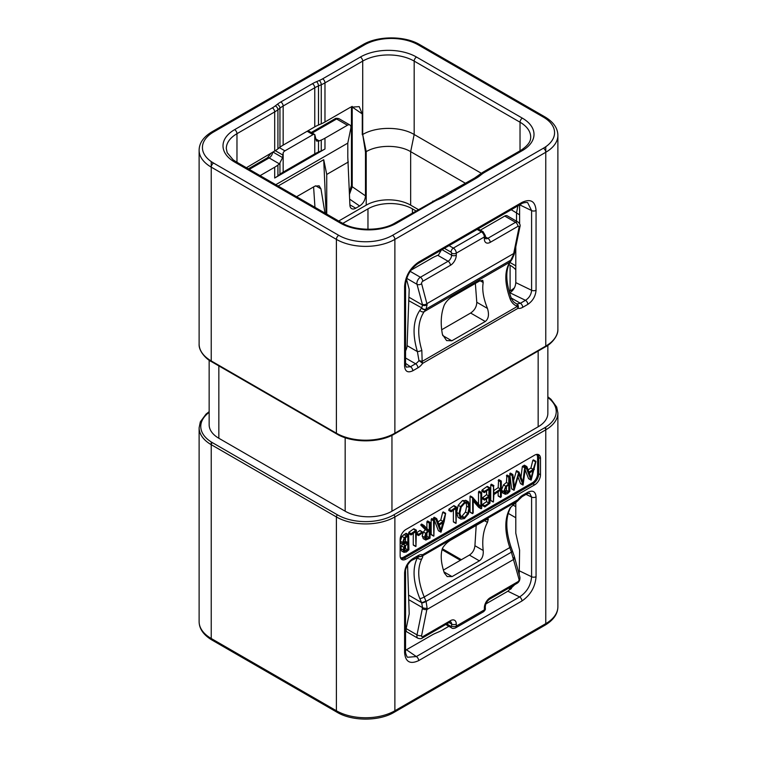 <?xml version="1.0" encoding="UTF-8"?>
<svg xmlns="http://www.w3.org/2000/svg" width="757" height="757" viewBox="0 0 757 757"><rect width="100%" height="100%" fill="white"/><g stroke="black" fill="none" stroke-linecap="round" stroke-linejoin="round"><path stroke-width="1.14" d="M404.588 366.076C405.061 371.526 407.805 373.087 412.802 370.779L417.911 367.826A11.582 6.69 120 0 0 422.661 363.341L517.977 308.307A11.582 6.69 120 0 0 522.727 307.314L527.837 304.371C532.833 300.908 535.577 296.176 536.06 290.168L536.06 210.474C535.237 201.135 530.534 198.438 521.97 202.403L418.678 262.045C410.105 267.969 405.411 276.087 404.588 286.383L404.588 366.076A3.312 1.911 180 0 0 405.553 364.723L406.254 367.126L410.464 366.729A3.312 1.911 60 0 1 412.802 370.779M547.85 345.315L547.85 413.275A33.081 19.105 180 0 1 538.161 426.787L391.956 511.202A33.081 19.105 180 0 1 345.164 511.202L218.839 438.265A33.081 19.105 180 0 1 209.15 424.762L209.15 360.171M534.65 484.868A8.27 4.779 -60 0 0 540.498 474.734L540.498 458.524A8.27 4.779 -60 0 0 538.785 454.739A8.27 4.779 -60 0 0 534.65 455.146L405.989 529.436A8.27 4.779 -60 0 0 400.141 539.561L400.141 555.77A8.27 4.779 -60 0 0 401.853 559.555A8.27 4.779 -60 0 0 405.989 559.149L534.65 484.868L532.9 483.846L404.229 558.136A8.27 4.779 -60 0 1 401.068 558.884M536.06 496.952C535.577 491.501 532.833 489.93 527.837 492.239L522.727 495.192A11.582 6.69 120 0 0 517.977 499.686L422.661 554.72A11.582 6.69 120 0 0 417.911 555.704L412.802 558.657C407.805 562.12 405.061 566.851 404.588 572.86L404.588 652.543C405.411 661.892 410.105 664.58 418.678 660.615L521.97 600.982C530.534 595.049 535.237 586.94 536.06 576.645L536.06 496.952A3.312 1.911 0 0 1 531.594 497.065L529.635 493.157L527.156 493.753A3.312 1.911 -120 0 0 527.837 492.239M405.553 650.263L432.02 635.019A33.081 19.105 0 0 1 435.748 633.164L438.511 631.981A33.081 19.105 180 0 0 442.239 630.136L448.882 626.294M485.852 603.935L507.862 591.226L514.779 584.641M519.217 574.629L519.605 550.15L515.791 533.174L515.791 502.307M515.791 517.731L508.259 513.388M405.553 651.181A3.312 1.911 180 0 1 405.553 651.2C405.071 652.695 407.2 657.852 407.786 657.256L416.331 656.565A3.312 1.911 60 0 1 418.678 660.615M406.462 649.771L416.331 656.565L519.624 596.932C526.91 592.05 530.903 585.322 531.594 576.749L519.605 570.948M507.862 591.226L519.624 596.932A3.312 1.911 60 0 1 521.97 600.982M515.791 506.66L512.744 504.91M476.2 525.415L474.923 545.712L483.203 550.49C483.543 555.335 482.266 558.789 479.361 560.842L452.071 576.597L447.179 576.56L444.321 572.945C440.981 563.057 440.347 554.872 442.429 548.39C444.643 544.633 447.784 541.662 451.825 539.486L485.275 520.173L488.293 519.122L487.47 522.387C483.382 530.032 481.954 539.4 483.203 550.49M443.403 570.087L469.397 555.08C472.614 552.96 474.459 549.837 474.923 545.712M509.073 291.502L510.095 290.906L510.095 265.253A31.425 18.149 180 0 1 515.791 269.747M339.079 118.745A4.958 2.867 120 0 0 336.6 118.981A3.312 1.911 -120 0 0 334.944 118.821C335.465 118.177 336.837 118.149 339.079 118.745L349.904 124.99A4.958 2.867 120 0 1 350.813 128.378L347.794 143.12L347.794 157.04L349.904 205.109A8.27 4.779 -60 0 0 351.617 208.629A8.27 4.779 -60 0 0 355.752 208.213L359.613 205.989C363.228 203.567 365.177 200.179 365.48 195.845L365.48 152.081L366.218 151.655L366.218 205.147L338.71 221.025M366.218 205.147A31.425 18.149 180 0 1 410.663 205.147L418.29 209.547M515.791 265.839L509.934 262.461M514.382 287.821A31.425 18.149 180 0 1 510.095 290.906M510.095 265.253L508.884 264.553M415.953 210.9L412.423 208.856L412.423 212.935M367.968 229.276L367.968 208.856A31.425 18.149 180 0 1 412.423 208.856M367.968 208.856L342.807 223.391M326.74 214.117L326.74 174.441L323.722 159.699L326.116 213.758M348.371 161.96L326.74 174.441M323.722 159.699L278.103 186.033M324.99 213.105L320.959 188.843L315.66 185.777M296.602 196.725L314.893 186.165L319.123 185.806L320.959 188.843M406.481 279.172L409.206 289.325L407.096 345.646L417.391 351.598A3.312 0.776 -17.5 0 0 421.819 350.349C417.031 334.026 417.826 321.119 424.213 311.619L426.077 309.064L427.128 304.636L421.611 283.657A1.656 0.956 -60 0 1 422.737 281.301L450.434 265.31A8.27 4.779 120 0 0 456.282 255.185L456.282 253.16L484.357 236.95L484.357 238.975A8.27 4.779 120 0 0 490.205 242.354L517.902 226.362A1.656 0.956 -60 0 1 519.037 227.412L513.426 254.806L509.792 262.215C504.351 271.167 504.512 283.525 510.265 299.28C511.732 302.8 514.145 305.156 517.485 306.348L517.977 308.307C518.668 306.443 518.337 304.995 516.993 303.973L520.39 303.264A3.312 1.911 60 0 1 522.727 307.314M405.553 350.841A8.27 4.779 120 0 0 407.096 345.646M487.47 308.43C489.306 314.534 488.568 318.886 485.275 321.488L451.825 340.801L446.573 340.574L442.429 334.443C440.347 323.23 440.981 313.398 444.321 304.967C446.233 301.418 448.816 298.722 452.071 296.876L479.361 281.121L482.739 280.27L483.203 282.512C481.954 289.742 483.382 298.381 487.47 308.43L476.778 302.261L475.358 283.43M476.778 302.261C476.692 306.689 474.639 310.285 470.636 313.038L441.7 329.749M515.791 246.99L515.791 282.626C515.489 286.96 513.53 290.338 509.915 292.77L509.508 292.997M511.24 209.717L519.605 214.837M365.48 152.081L362.707 134.509C376.106 126.362 400.784 126.362 414.174 134.509L481.291 173.258M234.632 129.646L272.359 107.854A29.778 17.193 0 0 0 275.255 105.923L277.289 104.334A36.393 21.007 180 0 1 280.819 101.958L312.423 83.715A36.393 21.007 180 0 1 316.521 81.68L319.284 80.497A29.778 17.193 0 0 0 322.633 78.832L360.37 57.049A39.705 22.918 180 0 1 416.511 57.049L522.368 118.158A39.705 22.918 180 0 1 522.368 150.577L484.641 172.359A29.778 17.193 0 0 0 481.745 174.299L479.711 175.889A36.393 21.007 180 0 1 476.181 178.264L444.577 196.508A36.393 21.007 180 0 1 440.479 198.542L437.716 199.725A29.778 17.193 0 0 0 434.367 201.39L396.63 223.173A39.705 22.918 180 0 1 340.489 223.173L234.632 162.055A39.705 22.918 180 0 1 234.632 129.646A3.312 1.911 60 0 1 236.969 133.696L274.696 111.913A33.081 19.105 0 0 0 277.914 109.756L279.948 108.166A33.081 19.105 180 0 1 283.156 106.008L314.761 87.765A33.081 19.105 180 0 1 318.489 85.91L321.252 84.737A33.081 19.105 0 0 0 324.98 82.882L362.707 61.099L362.707 134.509L366.218 151.655C377.79 144.625 399.1 144.625 410.663 151.655L465.498 183.308M362.281 134.755L362.281 113.957L359.225 106.633L350.538 107.229L324.98 121.981A33.081 19.105 180 0 1 321.252 123.836L318.489 125.019A33.081 19.105 0 0 0 314.761 126.864L283.156 145.117A33.081 19.105 0 0 0 279.948 147.265L277.914 148.855A33.081 19.105 180 0 1 274.696 151.012L274.696 111.913A3.312 1.911 60 0 0 272.359 107.854M352.204 106.396L352.223 186.724L349.516 194.142M349.904 124.99A4.958 2.867 120 0 0 347.425 125.236L324.98 138.19L324.98 148.997L274.696 178.027L274.696 167.221A33.081 19.105 0 0 0 277.914 165.064L279.428 163.881L269.132 157.939L249.28 169.398M347.794 143.12L275.775 184.699M260.105 175.643L274.696 167.221M324.98 148.997A33.081 19.105 180 0 1 321.252 150.851L318.489 152.025A33.081 19.105 0 0 0 314.761 153.879L283.156 172.123A33.081 19.105 0 0 0 279.948 174.28L277.914 175.87A33.081 19.105 180 0 1 274.696 178.027M308.118 130.706L314.647 134.481A3.312 1.911 120 0 1 314.761 134.547L316.417 140.991L318.489 141.162L321.252 140.045A33.081 19.105 0 0 0 324.98 138.19M314.647 134.481A3.312 1.911 120 0 0 313.001 134.642L284.925 150.851A3.312 1.911 -60 0 0 283.156 152.791L282.588 157.607L279.428 163.881M246.394 167.732L274.696 151.012M521.97 202.403A3.312 1.911 -120 0 1 521.28 203.917L417.987 263.559A3.312 1.911 -120 0 0 418.678 262.045M519.605 223.741L519.605 204.892M519.699 204.835L531.594 210.588L527.743 202.81C527.847 202.005 522.5 202.696 521.28 203.917M511.212 297.965L520.39 303.264L525.5 300.311C529.209 297.898 531.244 294.558 531.594 290.281A3.312 1.911 0 0 0 536.06 290.168M509.915 292.77L525.5 300.311A3.312 1.911 60 0 1 527.837 304.371M512.044 259.263A3.312 2.678 -146.1 0 1 511.969 259.377L510.511 261.534A3.312 2.678 -146.1 0 1 510.511 261.534C505.335 269.577 505.581 281.765 511.259 298.107C513.776 302.809 513.615 301.674 515.574 303.283L516.993 303.973L517.485 306.348L422.16 361.382L421.819 350.349M511.259 298.107L511.259 298.107A3.312 0.918 159.1 0 1 510.265 299.28M422.16 361.382L422.661 363.341L418.962 360.569L422.16 361.382M405.553 357.995L415.574 363.776A8.27 4.779 120 0 0 418.962 360.578L417.391 351.598C412.253 334.234 413.076 320.485 419.851 310.342L421.517 308.061A3.312 2.545 36.2 0 0 425.879 309.339M408.657 300.633L421.715 307.853A3.312 2.583 35.6 0 0 426.077 309.064L511.429 259.793A3.312 2.64 -145.4 0 0 512.12 259.149L511.969 259.377A3.312 2.678 -146.1 0 1 511.249 260.058M421.715 307.853L422.538 305.062A3.312 2.489 -10.8 0 0 427.128 304.636M441.653 249.441L438.511 254.958L435.748 256.197A33.081 19.105 0 0 0 432.02 258.052L410.937 270.221M480.44 230.194A33.081 19.105 0 0 1 482.304 229.021L504.749 216.067A4.958 2.867 -60 0 1 507.228 215.821L518.043 222.066A4.958 2.867 -60 0 0 515.564 222.312A3.312 1.911 60 0 1 517.902 226.362M519.037 227.412A3.312 1.353 -168.4 0 0 519.936 226.721L514.277 254.125A3.312 1.505 -164.3 0 1 513.426 254.806M313.597 186.913L314.959 207.314M517.542 501.002L510.265 507.729A3.312 2.498 -148.6 0 0 510.994 507.039C505.449 516.624 505.411 529.824 510.89 546.649L512.338 550.727A3.312 0.634 160.4 0 1 511.249 551.654L519.037 579.37A1.656 0.956 -60 0 1 517.902 581.717L490.205 597.708A8.27 4.779 120 0 0 484.357 607.843L484.357 609.868L456.282 626.077L456.282 624.052A8.27 4.779 120 0 0 450.434 620.674A3.312 1.911 -120 0 1 449.753 622.188L422.056 638.179C421.535 638.823 420.163 638.851 417.921 638.255L407.096 632.01A4.958 2.867 -60 0 1 406.187 628.622L409.206 613.88L407.559 565.015M406.187 628.622L417.012 634.868L422.538 607.663L421.715 602.998L419.851 598.626C413.076 581.745 412.253 568.147 417.391 557.833A3.312 2.631 28.8 0 0 421.819 558.798C422.945 556.783 423.059 555.884 422.16 556.102L419.87 556.632M419.851 598.626A3.312 0.766 -22.9 0 0 424.213 596.98C417.826 581.206 417.031 568.479 421.819 558.798M416.776 557.483L417.391 557.833L418.962 556.348C420.485 556.982 421.715 556.433 422.661 554.72L422.16 556.102L517.476 501.068L517.977 499.686L518.337 500.254A3.312 3.312 0 0 1 517.523 501.058L510.994 507.039M420.911 556.622A3.312 3.312 0 0 1 419.539 556.584L412.12 560.171A3.312 1.911 -120 0 0 412.802 558.657M510.265 507.729C504.512 517.968 504.351 531.253 509.792 547.576L424.213 596.98L426.077 601.427L427.128 608.164L421.611 635.615A1.656 0.956 -60 0 0 422.737 636.665A3.312 1.911 -120 0 1 422.056 638.179M512.338 550.727L512.498 551.172A3.312 0.672 159.5 0 1 511.429 552.156L426.077 601.427A3.312 0.729 -21.9 0 1 421.715 602.998M512.498 551.172L514.23 556.168A3.312 2.176 161.3 0 1 513.426 558.344M409.206 599.96L422.538 607.663A3.312 1.183 7.6 0 0 427.128 608.164M408.657 595.153L421.517 602.581A3.312 0.766 -22.9 0 0 425.879 600.944M525.169 469.87L528.594 478.698L531.14 480.137L535.928 461.571L533.458 459.896L532.862 460.247L530.912 468.025L533.25 469.378L529.02 472.131L526.872 466.643L524.185 465.243L523.778 466.303M530.912 468.025L528.131 469.842M517.977 476.967L520.419 483.401L523.078 485.029L525.472 467.438L524.677 467.807L522.85 482.19L519.065 472.113L516.511 470.665L518.848 472.018L514.505 487.035L512.886 474.696L510.256 473.125L509.754 473.806L511.571 488.596L513.965 490.214M512.886 474.696L512.092 475.159L513.908 489.949L511.751 488.937M520.74 483.685L522.822 484.887M525.472 467.438L523.134 466.094L522.339 466.463L520.977 477.194M516.511 470.665L513.634 480.373M506.433 482.455L508.77 483.808L505.837 486.249L503.755 491.567L505.298 494.274L507.493 493.659L509.877 491.34L509.593 476.636L506.925 475.093L506.433 482.455L503.5 484.896L501.408 490.214L502.96 492.93M493.905 485.805L491.17 484.281L490.744 484.934L490.744 500.405L493.413 501.938L493.905 494.605L500.491 490.139L500.491 497.065L501.314 496.658L501.314 481.178L500.491 481.783L500.491 489.013L493.905 493.46L493.507 485.634L493.413 501.938M498.153 491.719L498.153 495.712L500.509 497.302M500.765 497.444L498.428 496.09M501.314 481.178L498.655 479.72L498.153 487.659L493.905 490.536M486.581 498.816L486.581 501.683L482.502 504.417L482.285 505.496L484.877 506.944L489.949 503.15L489.817 488.019L487.158 486.439L482.124 489.978L482.077 491.217L484.196 492.438M482.124 489.978L484.471 491.321L484.149 491.955L481.812 490.602L482.077 491.217M486.581 491.009L486.581 494.671L482.086 498.125L484.471 499.951M482.408 497.623L484.754 498.977L484.423 499.469L482.086 498.125L482.398 498.749M472.87 497.491L470.239 496.034L470.04 496.526L470.04 512.035L472.737 513.558L473.191 512.83L473.191 499.677L481.111 508.77L481.679 508.344L481.679 492.845L480.856 493.403L480.856 506.67L472.576 497.387L472.737 513.558M473.191 501.011L478.774 507.417L481.111 508.77M481.679 492.845L479.03 491.227L478.519 492.059L478.519 503.982M466.151 500.566L462.47 500.585L458.222 505.279L456.651 512.357L458.07 517.353L460.871 519.056L464.42 518.592L468.432 513.852L469.898 506.963L468.488 501.91L465.687 500.216M448.92 509.149L451.257 510.502L451.238 511.751L455.714 508.505L456.064 523.276L456.499 507.01L453.945 505.61L448.92 509.149L448.892 510.398L450.992 511.609M451.238 511.751L448.892 510.398M453.377 510.209L453.377 521.687L456.064 523.276M434.338 520.182L438.445 530.752L440.99 532.19L444.189 521.516L445.636 513.293L443.299 511.94L442.703 512.3L440.754 520.078L443.091 521.431L438.871 524.175L436.723 518.696L434.026 517.296L433.515 518.015L434.225 519.898L431.916 518.564M440.754 520.078L437.972 521.895M434.338 520.154L431.66 518.621L431.178 519.406L431.178 534.385L433.856 536.079L434.338 520.154L433.524 520.759L433.856 536.079M426.91 532.919L426.91 536.249L429.247 537.602L426.446 538.833L425.377 536.883L426.56 533.42L429.011 530.657L424.052 525.5L421.706 524.147L421.043 524.487L420.911 525.244L425.33 529.616L423.409 532.039L422.179 536.003L423.447 538.71M425.33 529.616L427.677 530.96L425.746 533.382L424.516 537.356L425.794 540.053L430.052 538.151L430.071 522.567L427.412 520.996L426.91 521.81L426.91 528.424M426.91 536.249L425.387 537.271M419.757 530.591L422.094 531.944L418.735 534.3L418.829 535.398L422.198 533.023L422.255 531.83L419.917 530.487L420.116 530.988L419.917 530.487L416.416 532.937M408.799 532.303L411.146 533.657L411.117 534.906L415.593 531.669L415.943 546.44L416.388 530.174L413.833 528.774L408.799 532.303L408.78 533.562L410.871 534.764M411.117 534.906L408.78 533.562M413.256 533.363L413.256 544.841L415.943 546.44M402.459 543.763L400.718 548.522L401.56 550.964L403.907 552.317L406.348 552.004L408.922 549.781L408.648 534.981L406.017 533.354L401.901 536.344L400.321 541.141L401.276 543.535L404.796 545.116L403.055 549.875L403.992 552.373L401.749 551.068M523.674 465.962L526.011 467.315L530.931 480.052M523.759 466.246L526.096 467.599M526.872 466.643L526.011 467.315M524.535 465.3L526.673 466.53M535.795 461.24L533.25 469.378M533.458 459.896L535.691 461.183M534.347 469.472L534.177 468.962M529.342 473.059L532.947 470.703L531.14 477.885L529.342 473.059M529.739 472.794L529.54 473.589M514.088 490.29L518.753 474.185L523.078 485.029M502.355 492.731L505.298 494.274M509.593 476.636L508.77 477.241L508.77 483.808M509.877 491.34L509.593 490.848M504.91 492.457L505.875 493.006L504.626 491.066C504.72 488.464 506.111 486.429 508.77 484.963L508.77 491.596L505.307 492.854M506.433 486.742L506.433 490.243L504.635 491.416M506.433 490.243L508.77 491.596M498.153 487.659L500.491 489.013M484.414 492.57L484.149 491.955L484.414 492.57L488.927 489.315L488.927 496.024L484.754 498.977M489.817 488.019L484.471 491.321M482.502 504.417L484.84 505.771L484.622 506.849M486.581 501.683L488.927 503.036L484.84 505.771M484.735 500.103L484.423 499.469L484.735 500.103L488.927 497.198L488.927 503.036M486.581 494.671L488.927 496.024M468.488 501.91L464.807 501.938L460.559 506.622L458.997 513.71L460.407 518.706L458.07 517.353M459.868 513.189L461.164 507.114L464.751 503.121L467.854 503.15L469.037 507.54L467.817 513.397L464.42 517.447L461.041 517.514L459.868 513.189M467.419 502.809L466.937 502.61M466.075 502.601L466.7 506.187L465.47 512.044L462.082 516.094L460.474 516.709M453.945 505.61L456.282 506.963L451.257 510.502M433.515 518.015L435.852 519.368L440.782 532.105M433.61 518.299L435.947 519.652M436.723 518.696L435.852 519.368M434.376 517.343L436.524 518.583M445.636 513.293L443.091 521.431M443.299 511.94L445.532 513.237M444.189 521.516L444.018 521.015M439.192 525.103L442.788 522.756L440.99 529.928L439.192 525.103M439.59 524.847L439.391 525.642M420.807 524.951L423.144 526.304L427.677 530.96M420.911 525.244L423.258 526.598M424.052 525.5L423.144 526.304M421.706 524.147L423.844 525.377M430.071 522.567L429.247 523.163L429.247 537.602M423.125 538.568L425.794 540.053M416.416 533.884L418.63 535.53M413.833 528.774L416.17 530.127L411.146 533.657M405.392 533.713L407.73 535.067L404.247 537.697L402.658 542.495L403.613 544.879M405.638 533.799L407.73 535.067M408.648 534.981L407.976 535.152M408.922 549.781L408.648 549.308M404.229 550.793L405.004 551.238L403.907 549.402L404.844 546.242L407.834 543.763L407.834 549.923L404.56 551.105M404.039 543.583L403.547 541.936L404.692 538.407L407.834 536.107L407.834 542.627L404.285 543.772M405.487 545.4L405.487 548.57L403.916 549.601M405.487 548.57L407.834 549.923M405.487 537.527L405.487 541.274L403.566 542.428M405.487 541.274L407.834 542.627M418.271 44.89A38.049 21.962 0 0 0 364.467 44.89L213.578 132.002A38.049 21.962 0 0 0 213.578 163.067L338.729 235.332A38.049 21.962 0 0 0 392.533 235.332L543.422 148.211A38.049 21.962 0 0 0 543.422 117.146L418.271 44.89A3.312 1.911 -60 0 1 419.927 44.729C404.938 35.626 377.8 35.626 362.811 44.729L211.922 131.841C203.482 136.941 199.214 143.073 199.119 150.236A41.351 23.874 0 0 0 211.231 167.127L336.392 239.382A41.351 23.874 0 0 0 394.88 239.382L545.769 152.271A41.351 23.874 0 0 0 557.881 135.38C557.786 128.217 553.518 122.085 545.078 116.985L419.927 44.729M364.467 44.89A3.312 1.911 -120 0 0 362.811 44.729M213.578 132.002A3.312 1.911 -120 0 0 211.922 131.841M213.578 163.067A3.312 1.911 120 0 0 211.231 167.127L211.231 360.938L336.392 433.203A41.351 23.874 0 0 0 394.88 433.203L545.769 346.081L545.769 146.735M338.729 235.332A3.312 1.911 120 0 0 336.392 239.382L336.392 433.203A1.656 0.956 120 0 0 336.733 433.96C351.74 443.129 379.522 443.129 394.529 433.96L545.428 346.838C549.894 344.87 558.411 336.78 557.881 329.2L557.881 135.38M392.533 235.332A3.312 1.911 60 0 1 394.88 239.382L394.88 433.203A1.656 0.956 60 0 1 394.529 433.96M543.422 148.211A3.312 1.911 60 0 1 545.769 152.271M543.422 117.146A3.312 1.911 -60 0 1 545.078 116.985M211.231 161.591L211.231 167.127M199.119 344.057A41.351 23.874 0 0 0 211.231 360.938A1.656 0.956 120 0 0 211.572 361.695C207.106 359.726 198.589 351.636 199.119 344.057L199.119 150.236M545.428 346.838A1.656 0.956 60 0 0 545.769 346.081A41.351 23.874 0 0 0 557.881 329.2M547.85 397.51A39.705 22.918 180 0 1 544.595 427.8L393.706 514.911A39.705 22.918 180 0 1 337.565 514.911L212.405 442.656A39.705 22.918 180 0 1 209.15 412.366M211.231 441.956L211.231 444.681A1.656 0.956 -60 0 1 212.405 442.656M211.231 444.681A41.351 23.874 180 0 1 199.119 427.8L199.119 621.62A41.351 23.874 180 0 0 211.231 638.501L211.231 444.681L336.392 516.936L336.392 710.757L211.231 638.501A3.312 1.911 -60 0 0 211.922 640.015C203.482 634.915 199.214 628.783 199.119 621.62M547.85 396.829L550.973 399.27L556.679 407.011L557.881 412.943A41.351 23.874 180 0 1 545.769 429.825L545.769 623.645A3.312 1.911 -120 0 1 545.078 625.159C553.518 620.059 557.786 613.927 557.881 606.764A41.351 23.874 180 0 1 545.769 623.645L394.88 710.757A41.351 23.874 180 0 1 336.392 710.757A3.312 1.911 -60 0 0 337.073 712.271L211.922 640.015M545.078 625.159L394.189 712.271A3.312 1.911 -120 0 0 394.88 710.757L394.88 516.936A1.656 0.956 -120 0 0 393.706 514.911M544.595 427.8A1.656 0.956 -120 0 1 545.769 429.825L394.88 516.936A41.351 23.874 180 0 1 336.392 516.936A1.656 0.956 -60 0 1 337.565 514.911M545.769 429.825L545.769 427.09M511.372 588.586L509.66 587.602M461.363 559.716L442.325 548.721M412.12 560.171C408.865 561.685 404.844 569.169 405.553 571.507A3.312 1.911 180 0 1 404.588 572.86M405.553 571.507L405.553 651.2A3.312 1.911 180 0 1 404.588 652.543M526.068 494.387L531.594 497.065L531.594 576.749A3.312 1.911 0 0 0 536.06 576.645M417.987 263.559C410.464 268.915 406.32 276.068 405.553 285.029A3.312 1.911 180 0 1 404.588 286.383M405.553 363.351L410.464 366.729L415.574 363.776A3.312 1.911 60 0 1 417.911 367.826M412.423 268.338L412.423 269.369M517.939 205.847L516.52 212.774L516.52 221.186M360.37 57.049A3.312 1.911 60 0 1 362.707 61.099A36.393 21.007 180 0 1 414.174 61.099L414.174 134.509L410.663 151.655L410.663 205.147M351.75 106.595A3.312 1.911 180 0 0 352.223 107.03L362.281 113.957M365.48 195.845L352.223 186.724A3.312 1.911 180 0 1 351.447 185.493L349.441 191.985M359.613 205.989L349.696 199.167M355.752 208.213L349.895 204.835M312.215 133.071L336.6 118.981L347.425 125.236M321.252 140.045L321.252 150.851M318.489 141.162L318.489 152.025M277.914 175.87L277.914 165.064M279.948 163.408L279.948 174.28M234.632 162.055A3.312 1.911 -60 0 1 236.279 161.894L233.147 159.822L227.185 152.706L226.305 148.552A36.393 21.007 180 0 1 236.969 133.696L236.969 162.291M275.255 105.923A3.312 2.176 52 0 1 277.914 109.756L277.914 148.855M277.289 104.334A3.312 2.176 52 0 1 279.948 108.166L279.948 147.265M280.819 101.958A3.312 1.911 60 0 1 283.156 106.008L283.156 145.117M312.423 83.715A3.312 1.911 60 0 1 314.761 87.765L314.761 126.864M316.521 81.68A3.312 1.609 66.9 0 1 318.489 85.91L318.489 125.019M319.284 80.497A3.312 1.609 66.9 0 1 321.252 84.737L321.252 123.836M322.633 78.832A3.312 1.911 60 0 1 324.98 82.882L324.98 121.981M416.511 57.049A3.312 1.911 120 0 0 414.174 61.099L520.031 122.218A36.393 21.007 180 0 1 530.695 137.074C530.591 138.682 531.253 143.546 520.721 150.416L482.985 172.199L474.525 178.094L394.974 223.012C381.774 231.273 355.336 231.273 342.136 223.012L236.279 161.894M522.368 118.158A3.312 1.911 120 0 0 520.031 122.218L520.031 150.813M522.368 150.577A3.312 1.911 -120 0 0 520.721 150.416M484.641 172.359A3.312 1.911 -120 0 0 482.985 172.199M481.745 174.299A3.312 2.176 -128 0 0 479.711 174.394M479.711 175.889A3.312 2.176 -128 0 0 477.676 175.984M476.181 178.264A3.312 1.911 -120 0 0 474.525 178.094M444.577 196.508A3.312 1.911 -120 0 0 442.921 196.337M440.479 198.542A3.312 1.609 -113.1 0 0 439.174 198.202M437.716 199.725A3.312 1.609 -113.1 0 0 436.42 199.375M434.367 201.39A3.312 1.911 -120 0 0 432.711 201.23M396.63 223.173A3.312 1.911 -120 0 0 394.974 223.012M340.489 223.173A3.312 1.911 -60 0 1 342.136 223.012M515.791 282.626L531.594 290.281L531.594 210.588A3.312 1.911 -0 0 0 536.06 210.474M510.511 261.534A3.312 2.678 -146.1 0 1 509.792 262.215L424.213 311.619A3.312 2.545 36.2 0 1 419.851 310.342M409.206 297.359L422.538 305.062L422.359 304.267A3.312 2.337 -15 0 0 426.957 303.614L513.691 253.538A3.312 1.353 -168.4 0 0 514.59 252.857M422.359 304.267L417.012 284.31A3.312 2.337 -15 0 0 421.611 283.657M406.736 278.377L417.012 284.31A4.958 2.867 -60 0 1 420.4 277.251A3.312 1.911 60 0 1 422.737 281.301M410.162 271.347L420.4 277.251L448.097 261.26L437.801 255.317M504.749 216.067L515.564 222.312L487.868 238.304L485.322 236.837M450.434 265.31A3.312 1.911 60 0 0 448.097 261.26A4.958 2.867 120 0 0 451.607 255.185A3.312 1.911 0 0 0 456.282 255.185M442.05 249.668L451.607 255.185L451.607 253.16A3.312 1.911 0 0 0 456.282 253.16A4.135 2.385 -120 0 0 453.358 248.097L481.433 231.888A4.135 2.385 60 0 1 484.357 236.95A3.312 1.911 180 0 0 485.322 235.597L485.322 237.622A3.312 1.911 180 0 1 484.357 238.975M451.607 253.16A0.823 0.473 -120 0 0 451.021 252.147L444.387 248.315M485.483 238.597A4.958 2.867 120 0 0 487.868 238.304A3.312 1.911 60 0 1 490.205 242.354M478.112 228.851L483.089 231.718A3.312 1.911 120 0 0 481.433 231.888L477.137 229.409M451.021 252.147A3.312 1.911 -60 0 1 453.358 248.097L449.062 245.618M451.825 340.801L442.703 335.54M485.275 321.488L470.636 313.038M483.203 282.512L480.099 280.724M282.588 157.607L272.936 152.034M282.588 154.901L275.264 150.671M283.156 152.791L283.156 172.123M272.634 152.204A4.958 2.867 -60 0 1 269.132 157.939A3.312 1.911 -120 0 0 267.476 157.778L248.315 168.839M284.925 150.851L279.428 147.672M314.761 134.547L314.761 153.879M307.153 131.264L313.001 134.642M319.199 140.925L315.347 138.692M417.23 557.218A3.312 1.911 -120 0 0 417.911 555.704M527.156 493.753L522.037 496.706A3.312 1.911 -120 0 0 522.727 495.192M510.89 546.649A3.312 0.634 160.4 0 1 509.792 547.576L511.249 551.654M514.23 556.168L514.542 557.199A3.312 2.337 165 0 1 513.691 559.414L426.957 609.48A3.312 1.353 11.6 0 1 422.359 608.742M514.542 557.199L519.889 577.156A3.312 2.337 165 0 1 519.037 579.37M519.889 577.156C520.125 579.843 519.236 581.868 517.22 583.231A3.312 1.911 -120 0 0 517.902 581.717M417.921 638.255A4.958 2.867 -60 0 1 417.012 634.868A3.312 1.353 11.6 0 0 421.611 635.615M450.434 620.674L422.737 636.665M517.22 583.231L489.524 599.222C487.063 601.03 485.663 603.452 485.322 606.489A3.312 1.911 180 0 1 484.357 607.843M485.322 606.489L485.322 608.514A3.312 1.911 180 0 1 484.357 609.868A4.135 2.385 60 0 1 483.496 611.76L455.43 627.969A4.135 2.385 -120 0 0 456.282 626.077A3.312 1.911 0 0 1 451.607 626.077L451.607 624.052L449.062 622.585M446.725 623.929L451.021 626.408A0.823 0.473 -120 0 0 451.607 626.077M456.282 624.052A3.312 1.911 0 0 1 451.607 624.052A4.958 2.867 120 0 0 450.67 621.838M451.021 626.408A3.312 1.911 120 0 0 451.702 627.922C452.232 628.594 453.471 628.603 455.43 627.969M489.524 599.222A3.312 1.911 -120 0 0 490.205 597.708M443.981 571.923L452.071 576.597M469.397 555.08L479.361 560.842M484.461 520.646L487.47 522.387M405.989 559.149L404.229 558.136A0.823 0.473 -120 0 1 403.651 557.124A7.447 4.296 -60 0 1 400.434 557.71M536.476 454.437A7.447 4.296 -60 0 1 537.574 457.512L537.574 473.721A7.447 4.296 -60 0 1 532.313 482.834L403.651 557.124M532.313 482.834A0.823 0.473 -120 0 0 532.9 483.846A8.27 4.779 -60 0 0 538.747 473.721L538.747 457.512A8.27 4.779 -60 0 0 537.82 454.399M537.574 457.512A0.823 0.473 180 0 1 538.747 457.512L540.498 458.524M540.498 474.734L538.747 473.721A0.823 0.473 180 0 0 537.574 473.721M523.882 465.546L526.229 466.899M532.862 460.247L535.199 461.6M509.792 474.213L512.129 475.557M509.754 473.806L512.092 475.159M516.132 471.327L518.479 472.671M522.339 466.463L524.677 467.807M501.408 490.214L503.755 491.567M503.5 484.896L505.837 486.249M506.433 475.898L508.77 477.241M506.603 475.443L508.941 476.796M505.156 491.161L507.493 492.504M490.744 484.934L493.081 486.278M498.153 480.44L500.491 481.783M498.967 479.824L501.068 481.036M486.751 486.723L489.088 488.076M482.171 505.051L484.508 506.405M470.04 496.526L472.377 497.879M470.532 496.147L472.642 497.358M478.519 492.059L480.856 493.403M456.651 512.357L458.997 513.71M458.222 505.279L460.559 506.622M462.47 500.585L464.807 501.938M466.7 506.187L469.037 507.54M465.47 512.044L467.817 513.397M462.082 516.094L464.42 517.447M453.538 505.894L455.875 507.247M433.733 517.599L436.07 518.952M442.703 512.3L445.04 513.653M431.178 519.406L433.524 520.759M421.043 524.487L423.381 525.841M425.604 537.158L427.942 538.511M426.91 521.81L429.247 523.163M422.179 536.003L424.516 537.356M423.409 532.039L425.746 533.382M416.416 534.253L418.489 535.445M416.416 532.966L418.735 534.3M413.426 529.058L415.763 530.411M400.321 541.141L402.658 542.495M401.901 536.344L404.247 537.697M403.897 534.508L406.235 535.861M400.718 548.522L403.055 549.875M401.248 545.854L403.595 547.207M404.077 549.516L406.414 550.869M404.654 541.794L407.001 543.138M404.03 542.201L406.377 543.545M218.839 438.265L218.839 365.886M345.164 511.202L345.164 437.707M391.956 511.202L391.956 435.322M538.161 426.787L538.161 351.03M211.572 361.695L336.733 433.96M209.15 411.685L206.027 414.126L200.321 421.867L199.119 427.8M394.189 712.271C379.2 721.374 352.062 721.374 337.073 712.271M557.881 606.764L557.881 412.943M510.606 589.268L508.685 588.161M460.398 560.275L442.041 549.686M405.553 285.029L405.553 364.723M351.447 106.737L351.447 185.493M519.936 226.721C520.523 225.198 519.889 223.646 518.043 222.066M514.277 254.125L512.12 259.149M485.322 237.622L485.388 238.55M483.089 231.718L485.322 235.597M271.148 153.065L267.476 157.778M334.944 118.821L311.241 132.513M522.037 496.706L518.337 500.254M449.753 622.188L450.576 621.781M485.322 608.514C485.634 609.3 485.029 610.388 483.496 611.76M445.759 624.487L451.702 627.922M524.459 465.195L526.796 466.549M533.401 459.859L535.738 461.212M510.436 473.106L512.773 474.459M523.049 465.877L525.386 467.23M520.608 483.685L522.955 485.038M511.685 488.946L514.022 490.29M507.171 475.046L509.508 476.399M491.473 484.215L493.819 485.568M498.91 479.664L501.248 481.017M498.267 496.119L500.604 497.463M490.829 500.642L493.167 501.995M481.944 491.236L484.281 492.589M487.385 486.401L489.732 487.745M482.237 498.778L484.575 500.131M470.409 496.034L472.747 497.387M479.238 491.189L481.584 492.542M470.116 512.271L472.463 513.615M448.75 510.417L451.087 511.77M453.471 521.97L455.809 523.324M434.3 517.249L436.647 518.602M443.242 511.902L445.589 513.255M431.291 534.764L433.638 536.107M421.602 524.062L423.948 525.415M427.639 520.958L429.985 522.311M416.208 534.196L418.545 535.54M420.012 530.468L422.349 531.821M408.638 533.581L410.975 534.934M413.35 545.135L415.697 546.488M406.216 533.325L408.553 534.669"/></g></svg>
